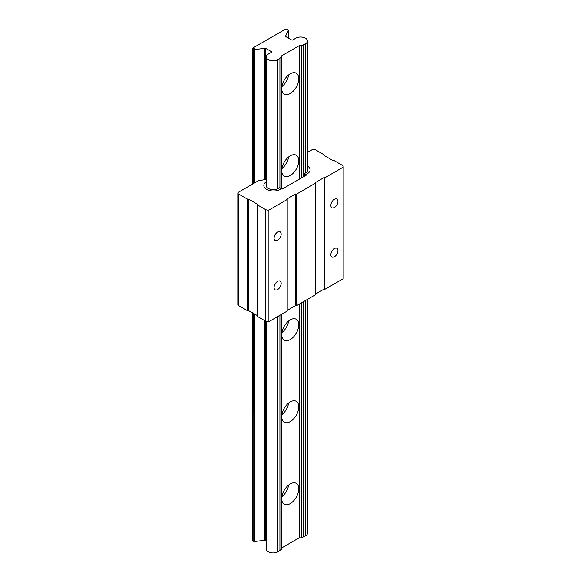 <?xml version="1.0" encoding="UTF-8"?>
<svg xmlns="http://www.w3.org/2000/svg" width="581" height="581" viewBox="0 0 581 581"><rect width="100%" height="100%" fill="white"/><g stroke="black" fill="none" stroke-linecap="round" stroke-linejoin="round"><path stroke-width="0.87" d="M281.858 496.748A12.056 6.957 120 0 0 288.641 485.012M290.231 483.915A12.056 6.957 -60 0 1 296.259 483.319A12.056 6.957 -60 0 1 298.104 492.978A12.056 6.957 -60 0 1 290.231 503.596A12.056 6.957 -60 0 1 284.203 504.199A12.056 6.957 -60 0 1 282.359 494.54A12.056 6.957 -60 0 1 290.231 483.915M281.858 414.732A12.056 6.957 120 0 0 288.641 402.989M290.231 401.892A12.056 6.957 -60 0 1 296.259 401.297A12.056 6.957 -60 0 1 298.104 410.956A12.056 6.957 -60 0 1 290.231 421.581A12.056 6.957 -60 0 1 284.203 422.176A12.056 6.957 -60 0 1 282.359 412.517A12.056 6.957 -60 0 1 290.231 401.892M290.231 339.558A12.056 6.957 120 0 0 298.104 328.94A12.056 6.957 120 0 0 296.259 319.281A12.056 6.957 120 0 0 290.231 319.877A12.056 6.957 120 0 0 282.359 330.502A12.056 6.957 120 0 0 284.203 340.161A12.056 6.957 120 0 0 290.231 339.558M281.858 332.71A12.056 6.957 120 0 0 288.641 320.966M290.231 175.52A12.056 6.957 120 0 0 298.104 164.902A12.056 6.957 120 0 0 296.259 155.243A12.056 6.957 120 0 0 290.231 155.839A12.056 6.957 120 0 0 282.359 166.464A12.056 6.957 120 0 0 284.203 176.123A12.056 6.957 120 0 0 290.231 175.52M281.858 168.672A12.056 6.957 120 0 0 288.641 156.928M290.231 93.505A12.056 6.957 120 0 0 298.104 82.88A12.056 6.957 120 0 0 296.259 73.221A12.056 6.957 120 0 0 290.231 73.816A12.056 6.957 120 0 0 282.359 84.441A12.056 6.957 120 0 0 284.203 94.1A12.056 6.957 120 0 0 290.231 93.505M281.858 86.656A12.056 6.957 120 0 0 288.641 74.913M266.287 321.395L266.287 548.965A6.856 3.958 0 0 0 268.299 551.761A6.856 3.958 0 0 0 277.645 551.95L277.645 316.572M267.972 54.251A6.856 3.958 0 0 0 266.287 56.851A6.856 3.958 0 0 0 268.299 59.647A6.856 3.958 0 0 0 277.645 59.836L281.291 57.265L281.291 56.016L299.171 45.696L301.336 45.696L305.788 43.582A6.856 3.958 0 0 0 307.472 40.99A6.856 3.958 0 0 0 303.456 37.387A6.856 3.958 0 0 0 296.121 38.005L293.194 39.74A1.126 0.646 180 0 1 291.43 39.878L285.852 36.661A1.024 0.588 180 0 1 285.554 36.24A1.024 0.588 180 0 1 285.591 36.087L288.22 30.423A1.024 0.588 0 0 0 288.256 30.27A1.024 0.588 0 0 0 287.951 29.856L286.782 29.181A1.024 0.588 0 0 0 285.67 29.05L252.466 48.223A1.024 0.588 0 0 0 252.386 48.448A1.024 0.588 0 0 0 252.691 48.862L254.129 48.448L254.856 48.862L253.774 49.487L254.275 49.777L264.66 48.172A1.024 0.588 180 0 1 265.648 48.325L271.218 51.542A1.126 0.646 180 0 1 271.545 51.999A1.126 0.646 180 0 1 270.986 52.566L267.972 54.251M281.291 548.13L299.171 537.81L301.336 537.81L305.788 535.704L305.788 300.319M305.788 172.608L305.788 43.582M305.788 535.704A6.856 3.958 0 0 0 307.472 533.104L307.472 299.346M303.725 537.011L303.725 301.51M303.725 176.631L303.725 44.897M301.336 537.81L301.336 302.89M301.336 178.011L301.336 45.696M299.171 537.81L299.171 304.139M299.171 179.26L299.171 45.696M277.645 551.95L281.291 549.379L281.291 314.466M281.291 188.716L281.291 57.265M279.911 550.759L279.911 315.258M279.911 187.917L279.911 58.645M277.645 188.81L277.645 59.836M253.774 313.493L253.774 541.601L264.66 540.286A1.024 0.588 180 0 1 265.648 540.439L266.287 540.809M254.275 541.891L254.275 313.784M254.275 183.102L254.275 49.777M253.774 183.393L253.774 49.487M254.129 49.276L254.129 48.448M252.466 540.337A1.024 0.588 0 0 0 252.386 540.562A1.024 0.588 0 0 0 252.691 540.976L253.047 313.079M253.047 183.807L253.047 49.073M253.047 541.187L253.774 540.766M304.415 176.232L304.415 173.399L306.87 174.816L282.046 189.152L281.327 188.731L280.209 189.377A9.594 5.541 180 0 1 266.635 189.377A9.594 5.541 180 0 1 263.832 185.462A9.594 5.541 180 0 1 266.287 181.759A9.594 5.541 0 0 0 263.832 185.462A9.594 5.541 0 0 0 269.751 190.575A9.594 5.541 0 0 0 280.209 189.377L281.327 188.731L279.592 187.728L278.306 188.469A7.045 4.067 0 0 1 268.349 188.469L268.211 188.389A7.045 4.067 0 0 1 266.149 185.513A7.045 4.067 0 0 1 266.287 184.7M307.269 173.755A9.594 5.541 0 0 0 310.08 169.834A9.594 5.541 0 0 0 307.472 166.043A9.594 5.541 180 0 1 310.08 169.834A9.594 5.541 180 0 1 307.269 173.755L306.151 174.402L306.151 175.23L306.151 174.402L307.269 173.755M304.415 173.399L305.7 172.659A7.045 4.067 0 0 0 307.763 169.783A7.045 4.067 0 0 0 307.472 168.628M334.402 207.504A5.026 2.898 120 0 0 337.684 203.074A5.026 2.898 120 0 0 336.915 199.051A5.026 2.898 120 0 0 334.402 199.298A5.026 2.898 120 0 0 331.119 203.728A5.026 2.898 120 0 0 331.889 207.751A5.026 2.898 120 0 0 334.402 207.504M334.402 256.751A5.026 2.898 120 0 0 337.684 252.328A5.026 2.898 120 0 0 336.915 248.298A5.026 2.898 120 0 0 334.402 248.552A5.026 2.898 120 0 0 331.119 252.975A5.026 2.898 120 0 0 331.889 256.998A5.026 2.898 120 0 0 334.402 256.751M277.609 289.541A5.026 2.898 120 0 0 280.892 285.118A5.026 2.898 120 0 0 280.122 281.095A5.026 2.898 120 0 0 277.609 281.342A5.026 2.898 120 0 0 274.326 285.765A5.026 2.898 120 0 0 275.096 289.788A5.026 2.898 120 0 0 277.609 289.541M277.609 240.294A5.026 2.898 120 0 0 280.892 235.864A5.026 2.898 120 0 0 280.122 231.841A5.026 2.898 120 0 0 277.609 232.095A5.026 2.898 120 0 0 274.326 236.518A5.026 2.898 120 0 0 275.096 240.541A5.026 2.898 120 0 0 277.609 240.294M307.472 152.389L312.251 149.629A2.041 1.177 180 0 1 315.134 149.629L324.3 154.924A0.813 0.472 180 0 1 324.3 155.585L333.32 160.799A0.813 0.472 180 0 1 334.474 160.799L341.984 165.127A4.082 2.36 180 0 1 343.175 166.798A4.082 2.36 180 0 1 343.11 167.226L324.735 177.837L324.735 289.382A0.813 0.472 180 0 1 324.663 289.338L324.154 289.047L315.708 293.928M343.175 166.798L343.175 278.343A4.082 2.36 180 0 1 343.11 278.771L324.735 289.382M324.735 177.837A0.813 0.472 180 0 1 324.663 177.793L324.154 177.503L315.134 182.71L315.643 183A0.813 0.472 180 0 1 315.708 183.044L315.708 294.596L296.23 305.838A0.813 0.472 180 0 1 296.157 305.802L295.649 305.504L287.203 310.385M315.708 183.044L296.23 194.294A0.813 0.472 180 0 1 296.157 194.25L295.649 193.96L286.629 199.167L287.137 199.457A0.813 0.472 180 0 1 287.203 199.508L287.203 311.053L268.901 321.613A4.082 2.36 180 0 1 265.27 320.966L257.761 316.63A0.813 0.472 180 0 1 257.521 316.296L257.521 204.752A0.813 0.472 180 0 1 257.761 204.418L248.741 199.21A0.813 0.472 180 0 1 247.586 199.21L238.421 193.916A2.041 1.177 180 0 1 237.825 193.088A2.041 1.177 180 0 1 238.421 192.253L258.523 180.647L264.892 179.66A1.024 0.588 180 0 1 265.88 179.812L266.287 180.052M257.521 315.657L248.741 310.755A0.813 0.472 180 0 1 247.586 310.755L238.421 305.468A2.041 1.177 180 0 1 237.825 304.633L237.825 193.088M343.11 278.771L343.11 167.226M324.154 289.047L324.154 177.503M296.23 194.294L296.23 305.838M295.649 305.504L295.649 193.96M287.203 199.508L268.901 210.068L268.901 321.613M268.901 210.068A4.082 2.36 180 0 1 265.27 209.421L257.761 205.086A0.813 0.472 180 0 1 257.521 204.752M248.886 310.675L248.886 199.13M271.218 52.457L271.218 51.542M265.648 540.439L265.648 321.155M265.648 179.718L265.648 48.325M264.66 540.286L264.66 320.618M264.66 179.696L264.66 48.172M252.691 540.976L252.691 312.868M252.691 184.017L252.691 48.862M288.22 38.026L288.22 30.423M324.663 289.338L324.663 177.793M296.157 305.802L296.157 194.25M265.27 320.966L265.27 209.421M257.761 316.63L257.761 205.086M248.741 310.755L248.741 199.21M247.586 310.755L247.586 199.21M238.421 305.468L238.421 193.916M266.287 186.334L266.287 56.851M307.472 170.937L307.472 40.99M252.386 540.562L252.386 312.694M252.386 184.192L252.386 48.448M288.256 38.048L288.256 30.27M324.539 155.89L324.539 155.25"/></g></svg>
